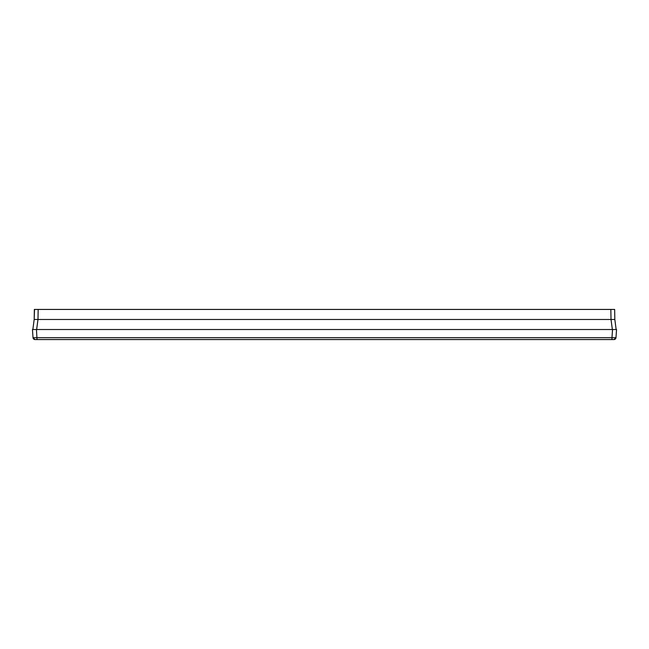 <?xml version="1.0" encoding="UTF-8"?>
<svg xmlns="http://www.w3.org/2000/svg" width="649" height="649" viewBox="0 0 649 649"><rect width="100%" height="100%" fill="white"/><g stroke="black" fill="none" stroke-linecap="round" stroke-linejoin="round"><path stroke-width="0.97" d="M34.202 319.446L37.991 319.478L36.636 329.522L32.848 329.522L36.636 329.522M614.465 309.435L610.839 309.435L611.009 319.478L37.991 319.478L38.161 309.435L34.348 309.435L614.652 309.435L614.83 319.478L616.152 329.522L612.364 329.522L616.152 329.522M612.364 329.522L611.009 319.478L614.83 319.478L614.652 309.435M34.17 319.478L32.848 329.522L34.17 319.478L34.535 309.435M32.45 329.522L616.55 329.522L612.542 329.522L611.966 337.699L33.018 337.699L32.45 329.522L36.458 329.522L37.034 339.565L35.03 339.565A2.012 2.012 0 0 1 33.018 337.699L32.45 329.522M611.966 339.565L613.97 339.565L615.982 337.699A2.012 2.012 0 0 1 613.97 339.565L615.982 337.699L616.55 329.522L615.982 337.699L611.966 337.699L611.966 339.565L37.034 339.565M35.03 339.565A2.012 2.012 0 0 1 33.018 337.699L35.03 339.565M34.202 317.872L34.235 315.966L34.202 317.872M34.235 315.966L34.348 309.524"/></g></svg>
